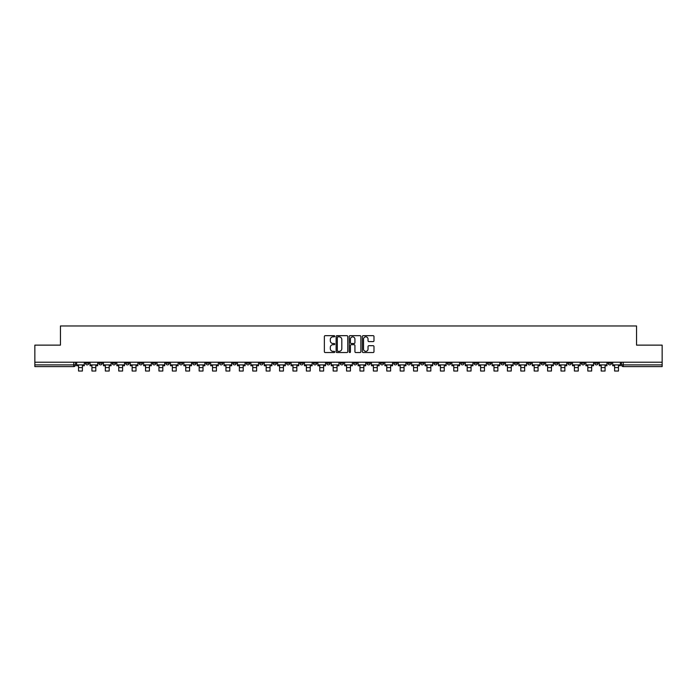 <?xml version="1.0" encoding="UTF-8"?>
<svg xmlns="http://www.w3.org/2000/svg" width="697" height="697" viewBox="0 0 697 697"><rect width="100%" height="100%" fill="white"/><g stroke="black" fill="none" stroke-linecap="round" stroke-linejoin="round"><path stroke-width="1.05" d="M334.752 336.259A0.592 0.592 0 0 0 334.168 335.666L325.203 335.666A0.845 0.845 0 0 0 324.366 336.512L324.366 351.689A0.845 0.845 0 0 0 325.203 352.534L334.168 352.534A0.592 0.592 0 0 0 334.752 351.941A0.592 0.592 0 0 0 334.168 351.349L333.009 351.349A2.701 2.701 0 0 1 330.308 348.648L330.308 347.385A2.701 2.701 0 0 1 333.009 344.684L334.168 344.684A0.592 0.592 0 0 0 334.752 344.1A0.592 0.592 0 0 0 334.168 343.508L333.009 343.508A2.701 2.701 0 0 1 330.308 340.807L330.308 339.544A2.701 2.701 0 0 1 333.009 336.843L334.168 336.843A0.592 0.592 0 0 0 334.752 336.259M527.707 362.222L527.707 363.172L531.14 363.172A1.716 1.716 0 0 1 529.424 364.888A1.716 1.716 0 0 1 527.707 363.172L527.707 362.222M447.291 362.222L447.291 363.172L450.732 363.172A1.716 1.716 0 0 1 449.016 364.888A1.716 1.716 0 0 1 447.291 363.172L447.291 362.222M433.891 362.222L433.891 363.172L437.333 363.172A1.716 1.716 0 0 1 435.608 364.888A1.716 1.716 0 0 1 433.891 363.172L433.891 362.222M353.484 362.222L353.484 363.172L356.916 363.172A1.716 1.716 0 0 1 355.2 364.888A1.716 1.716 0 0 1 353.484 363.172L353.484 362.222M340.084 362.222L340.084 363.172L343.516 363.172A1.716 1.716 0 0 1 341.8 364.888A1.716 1.716 0 0 1 340.084 363.172L340.084 362.222M326.675 362.222L326.675 363.172L330.117 363.172A1.716 1.716 0 0 1 328.4 364.888A1.716 1.716 0 0 1 326.675 363.172L326.675 362.222M299.876 362.222L299.876 363.172L303.308 363.172A1.716 1.716 0 0 1 301.592 364.888A1.716 1.716 0 0 1 299.876 363.172L299.876 362.222M273.076 363.172L273.076 362.222L273.076 363.172A1.716 1.716 0 0 0 274.792 364.888A1.716 1.716 0 0 1 273.076 363.172L276.509 363.172A1.716 1.716 0 0 1 274.792 364.888A1.716 1.716 0 0 0 276.509 363.172L276.509 362.222L276.509 363.172M259.667 363.172L259.667 362.222L259.667 363.172A1.716 1.716 0 0 0 261.392 364.888A1.716 1.716 0 0 1 259.667 363.172L263.109 363.172A1.716 1.716 0 0 1 261.392 364.888M246.268 363.172L246.268 362.222L246.268 363.172A1.716 1.716 0 0 0 247.984 364.888A1.716 1.716 0 0 1 246.268 363.172L249.709 363.172A1.716 1.716 0 0 1 247.984 364.888A1.716 1.716 0 0 0 249.709 363.172L249.709 362.222L249.709 363.172M232.868 362.222L232.868 363.172L236.3 363.172A1.716 1.716 0 0 1 234.584 364.888A1.716 1.716 0 0 1 232.868 363.172L232.868 362.222M219.468 362.222L219.468 363.172L222.901 363.172A1.716 1.716 0 0 1 221.184 364.888A1.716 1.716 0 0 1 219.468 363.172L219.468 362.222M206.068 362.222L206.068 363.172L209.501 363.172A1.716 1.716 0 0 1 207.784 364.888A1.716 1.716 0 0 1 206.068 363.172L206.068 362.222M192.66 363.172L192.66 362.222L192.66 363.172A1.716 1.716 0 0 0 194.385 364.888A1.716 1.716 0 0 1 192.66 363.172L196.101 363.172A1.716 1.716 0 0 1 194.385 364.888M165.86 363.172L165.86 362.222L165.86 363.172A1.716 1.716 0 0 0 167.576 364.888A1.716 1.716 0 0 1 165.86 363.172L169.293 363.172A1.716 1.716 0 0 1 167.576 364.888A1.716 1.716 0 0 0 169.293 363.172L169.293 362.222L169.293 363.172M152.46 363.172L152.46 362.222L152.46 363.172A1.716 1.716 0 0 0 154.176 364.888A1.716 1.716 0 0 1 152.46 363.172L155.893 363.172A1.716 1.716 0 0 1 154.176 364.888A1.716 1.716 0 0 0 155.893 363.172L155.893 362.222L155.893 363.172M139.06 363.172L139.06 362.222L139.06 363.172A1.716 1.716 0 0 0 140.777 364.888A1.716 1.716 0 0 1 139.06 363.172L142.493 363.172A1.716 1.716 0 0 1 140.777 364.888A1.716 1.716 0 0 0 142.493 363.172L142.493 362.222L142.493 363.172M125.652 363.172L125.652 362.222L125.652 363.172A1.716 1.716 0 0 0 127.377 364.888A1.716 1.716 0 0 1 125.652 363.172L129.093 363.172A1.716 1.716 0 0 1 127.377 364.888M112.252 363.172L112.252 362.222L112.252 363.172A1.716 1.716 0 0 0 113.968 364.888A1.716 1.716 0 0 1 112.252 363.172L115.693 363.172A1.716 1.716 0 0 1 113.968 364.888A1.716 1.716 0 0 0 115.693 363.172L115.693 362.222L115.693 363.172M98.852 363.172L98.852 362.222L98.852 363.172A1.716 1.716 0 0 0 100.568 364.888A1.716 1.716 0 0 1 98.852 363.172L102.285 363.172A1.716 1.716 0 0 1 100.568 364.888A1.716 1.716 0 0 0 102.285 363.172L102.285 362.222L102.285 363.172M373.148 341.608A0.845 0.845 0 0 0 373.984 340.763L373.984 336.512A0.845 0.845 0 0 0 373.148 335.666L363.189 335.666A0.845 0.845 0 0 0 362.353 336.512L362.353 351.689A0.845 0.845 0 0 0 363.189 352.534L373.148 352.534A0.845 0.845 0 0 0 373.984 351.689L373.984 346.54A0.845 0.845 0 0 0 373.148 345.703L368.887 345.703A0.845 0.845 0 0 0 368.042 346.54L368.042 349.092A2.257 2.257 0 0 1 365.786 351.349A2.257 2.257 0 0 1 363.529 349.092L363.529 339.099A2.257 2.257 0 0 1 365.786 336.843A2.257 2.257 0 0 1 368.042 339.099L368.042 340.763A0.845 0.845 0 0 0 368.887 341.608L373.148 341.608M34.85 362.222L34.85 345.128L60.447 345.128L60.447 325.969L636.553 325.969L636.553 345.128L662.15 345.128L662.15 362.222L34.85 362.222L34.85 364.888L75.485 364.888L75.485 362.222L75.485 364.888A1.716 1.716 0 0 1 73.769 366.605L34.85 366.605L34.85 364.888M347.759 336.512A0.845 0.845 0 0 0 346.923 335.666L336.965 335.666A0.845 0.845 0 0 0 336.128 336.512L336.128 351.689A0.845 0.845 0 0 0 336.965 352.534L346.923 352.534A0.845 0.845 0 0 0 347.759 351.689L347.759 336.512M350.077 335.666L360.035 335.666A0.845 0.845 0 0 1 360.872 336.512L360.872 351.689A0.845 0.845 0 0 1 360.035 352.534L355.775 352.534A0.845 0.845 0 0 1 354.93 351.689L354.93 345.529A0.845 0.845 0 0 0 354.085 344.684L351.262 344.684A0.845 0.845 0 0 0 350.417 345.529L350.417 351.941A0.592 0.592 0 0 1 349.824 352.534A0.592 0.592 0 0 1 349.241 351.941L349.241 336.512A0.845 0.845 0 0 1 350.077 335.666M621.515 362.222L621.515 364.888L662.15 364.888L662.15 366.605L623.231 366.605A1.716 1.716 0 0 1 621.515 364.888A1.716 1.716 0 0 0 623.231 366.605L623.231 362.222M662.15 362.222L662.15 364.888M611.548 362.222L611.548 363.172A1.716 1.716 0 0 1 609.831 364.888A1.716 1.716 0 0 1 608.115 363.172L611.548 363.172M608.115 362.222L608.115 363.172M598.148 363.172L598.148 362.222L598.148 363.172A1.716 1.716 0 0 1 596.432 364.888A1.716 1.716 0 0 1 594.715 363.172L598.148 363.172A1.716 1.716 0 0 1 596.432 364.888M594.715 362.222L594.715 363.172M584.748 362.222L584.748 363.172A1.716 1.716 0 0 1 583.032 364.888A1.716 1.716 0 0 1 581.307 363.172A1.716 1.716 0 0 0 583.032 364.888M581.307 362.222L581.307 363.172L584.748 363.172M571.348 362.222L571.348 363.172A1.716 1.716 0 0 1 569.623 364.888A1.716 1.716 0 0 1 567.907 363.172L571.348 363.172A1.716 1.716 0 0 1 569.623 364.888M567.907 362.222L567.907 363.172M557.94 362.222L557.94 363.172A1.716 1.716 0 0 1 556.223 364.888A1.716 1.716 0 0 1 554.507 363.172A1.716 1.716 0 0 0 556.223 364.888M554.507 362.222L554.507 363.172L557.94 363.172M544.54 362.222L544.54 363.172A1.716 1.716 0 0 1 542.824 364.888A1.716 1.716 0 0 1 541.107 363.172L544.54 363.172M541.107 362.222L541.107 363.172M531.14 362.222L531.14 363.172A1.716 1.716 0 0 1 529.424 364.888M517.74 362.222L517.74 363.172A1.716 1.716 0 0 1 516.024 364.888A1.716 1.716 0 0 1 514.299 363.172L517.74 363.172M514.299 362.222L514.299 363.172M504.34 362.222L504.34 363.172A1.716 1.716 0 0 1 502.615 364.888A1.716 1.716 0 0 1 500.899 363.172L504.34 363.172M500.899 362.222L500.899 363.172M490.932 362.222L490.932 363.172A1.716 1.716 0 0 1 489.216 364.888A1.716 1.716 0 0 1 487.499 363.172A1.716 1.716 0 0 0 489.216 364.888M487.499 362.222L487.499 363.172L490.932 363.172M477.532 362.222L477.532 363.172A1.716 1.716 0 0 1 475.816 364.888A1.716 1.716 0 0 1 474.099 363.172L477.532 363.172M474.099 362.222L474.099 363.172M464.132 362.222L464.132 363.172A1.716 1.716 0 0 1 462.416 364.888A1.716 1.716 0 0 1 460.7 363.172L464.132 363.172M460.7 362.222L460.7 363.172M450.732 362.222L450.732 363.172M437.333 362.222L437.333 363.172L437.333 362.222M423.924 362.222L423.924 363.172A1.716 1.716 0 0 1 422.208 364.888A1.716 1.716 0 0 1 420.491 363.172L423.924 363.172M420.491 362.222L420.491 363.172M410.524 362.222L410.524 363.172A1.716 1.716 0 0 1 408.808 364.888A1.716 1.716 0 0 1 407.092 363.172L410.524 363.172M407.092 362.222L407.092 363.172M397.124 362.222L397.124 363.172A1.716 1.716 0 0 1 395.408 364.888A1.716 1.716 0 0 1 393.692 363.172L397.124 363.172M393.692 362.222L393.692 363.172M383.725 362.222L383.725 363.172A1.716 1.716 0 0 1 382.008 364.888A1.716 1.716 0 0 1 380.283 363.172L383.725 363.172M380.283 362.222L380.283 363.172M370.325 362.222L370.325 363.172A1.716 1.716 0 0 1 368.6 364.888A1.716 1.716 0 0 1 366.883 363.172L370.325 363.172M366.883 362.222L366.883 363.172M356.916 362.222L356.916 363.172A1.716 1.716 0 0 1 355.2 364.888M343.516 362.222L343.516 363.172M330.117 363.172L330.117 362.222L330.117 363.172A1.716 1.716 0 0 1 328.4 364.888M316.717 362.222L316.717 363.172A1.716 1.716 0 0 1 314.992 364.888A1.716 1.716 0 0 1 313.275 363.172A1.716 1.716 0 0 0 314.992 364.888A1.716 1.716 0 0 0 316.717 363.172L313.275 363.172L313.275 362.222M303.308 363.172L303.308 362.222L303.308 363.172A1.716 1.716 0 0 1 301.592 364.888M289.908 362.222L289.908 363.172A1.716 1.716 0 0 1 288.192 364.888A1.716 1.716 0 0 1 286.476 363.172A1.716 1.716 0 0 0 288.192 364.888M286.476 362.222L286.476 363.172L289.908 363.172M263.109 362.222L263.109 363.172L263.109 362.222M236.3 363.172L236.3 362.222L236.3 363.172A1.716 1.716 0 0 1 234.584 364.888M222.901 363.172L222.901 362.222L222.901 363.172A1.716 1.716 0 0 1 221.184 364.888M209.501 363.172L209.501 362.222L209.501 363.172A1.716 1.716 0 0 1 207.784 364.888M196.101 362.222L196.101 363.172L196.101 362.222M182.701 363.172L182.701 362.222L182.701 363.172A1.716 1.716 0 0 1 180.976 364.888A1.716 1.716 0 0 1 179.26 363.172L182.701 363.172A1.716 1.716 0 0 1 180.976 364.888M179.26 362.222L179.26 363.172M129.093 362.222L129.093 363.172L129.093 362.222M88.885 362.222L88.885 363.172A1.716 1.716 0 0 1 87.169 364.888A1.716 1.716 0 0 1 85.452 363.172A1.716 1.716 0 0 0 87.169 364.888A1.716 1.716 0 0 0 88.885 363.172L88.885 362.222M85.452 362.222L85.452 363.172L88.885 363.172M73.769 362.222L73.769 366.605A1.716 1.716 0 0 0 75.485 364.888M337.897 336.843A0.592 0.592 0 0 0 337.304 337.435L337.304 350.757A0.592 0.592 0 0 0 337.897 351.349L339.117 351.349A2.701 2.701 0 0 0 341.818 348.648L341.818 339.544A2.701 2.701 0 0 0 339.117 336.843L337.897 336.843M354.93 339.143A2.257 2.257 0 0 0 352.673 336.886A2.257 2.257 0 0 0 350.417 339.143L350.417 342.663A0.845 0.845 0 0 0 351.262 343.508L354.085 343.508A0.845 0.845 0 0 0 354.93 342.663L354.93 339.143M76.644 364.888L84.293 364.888L84.293 365.742L82.403 365.742L82.403 371.031L78.534 371.031L78.534 365.742L76.644 365.742L76.644 362.222M84.293 364.888L84.293 362.222M90.044 364.888L97.693 364.888L97.693 365.742L95.803 365.742L95.803 371.031L91.934 371.031L91.934 365.742L90.044 365.742L90.044 362.222M97.693 364.888L97.693 362.222M103.444 364.888L111.093 364.888L111.093 365.742L109.202 365.742L109.202 371.031L105.334 371.031L105.334 365.742L103.444 365.742L103.444 362.222M111.093 364.888L111.093 362.222M116.852 364.888L124.493 364.888L124.493 365.742L122.602 365.742L122.602 371.031L118.743 371.031L118.743 365.742L116.852 365.742L116.852 362.222M124.493 364.888L124.493 362.222M130.252 364.888L137.893 364.888L137.893 365.742L136.011 365.742L136.011 371.031L132.142 371.031L132.142 365.742L130.252 365.742L130.252 362.222M137.893 364.888L137.893 362.222M143.652 364.888L151.301 364.888L151.301 365.742L149.411 365.742L149.411 371.031L145.542 371.031L145.542 365.742L143.652 365.742L143.652 362.222M151.301 364.888L151.301 362.222M157.052 364.888L164.701 364.888L164.701 365.742L162.81 365.742L162.81 371.031L158.942 371.031L158.942 365.742L157.052 365.742L157.052 362.222M164.701 364.888L164.701 362.222M170.46 364.888L178.101 364.888L178.101 365.742L176.21 365.742L176.21 371.031L172.342 371.031L172.342 365.742L170.46 365.742L170.46 362.222M178.101 364.888L178.101 362.222M183.86 364.888L191.501 364.888L191.501 365.742L189.61 365.742L189.61 371.031L185.75 371.031L185.75 365.742L183.86 365.742L183.86 362.222M191.501 364.888L191.501 362.222M197.26 364.888L204.901 364.888L204.901 365.742L203.019 365.742L203.019 371.031L199.15 371.031L199.15 365.742L197.26 365.742L197.26 362.222M204.901 364.888L204.901 362.222M210.66 364.888L218.309 364.888L218.309 365.742L216.418 365.742L216.418 371.031L212.55 371.031L212.55 365.742L210.66 365.742L210.66 362.222M218.309 364.888L218.309 362.222M224.059 364.888L231.709 364.888L231.709 365.742L229.818 365.742L229.818 371.031L225.95 371.031L225.95 365.742L224.059 365.742L224.059 362.222M231.709 364.888L231.709 362.222M237.468 364.888L245.109 364.888L245.109 365.742L243.218 365.742L243.218 371.031L239.35 371.031L239.35 365.742L237.468 365.742L237.468 362.222M245.109 364.888L245.109 362.222M250.868 364.888L258.509 364.888L258.509 365.742L256.618 365.742L256.618 371.031L252.758 371.031L252.758 365.742L250.868 365.742L250.868 362.222M258.509 364.888L258.509 362.222M264.268 364.888L271.917 364.888L271.917 365.742L270.027 365.742L270.027 371.031L266.158 371.031L266.158 365.742L264.268 365.742L264.268 362.222M271.917 364.888L271.917 362.222M277.667 364.888L285.317 364.888L285.317 365.742L283.426 365.742L283.426 371.031L279.558 371.031L279.558 365.742L277.667 365.742L277.667 362.222M285.317 364.888L285.317 362.222M291.067 364.888L298.717 364.888L298.717 365.742L296.826 365.742L296.826 371.031L292.958 371.031L292.958 365.742L291.067 365.742L291.067 362.222M298.717 364.888L298.717 362.222M304.476 364.888L312.117 364.888L312.117 365.742L310.226 365.742L310.226 371.031L306.366 371.031L306.366 365.742L304.476 365.742L304.476 362.222M312.117 364.888L312.117 362.222M317.876 364.888L325.516 364.888L325.516 365.742L323.626 365.742L323.626 371.031L319.766 371.031L319.766 365.742L317.876 365.742L317.876 362.222M325.516 364.888L325.516 362.222M331.275 364.888L338.925 364.888L338.925 365.742L337.034 365.742L337.034 371.031L333.166 371.031L333.166 365.742L331.275 365.742L331.275 362.222M338.925 364.888L338.925 362.222M344.675 364.888L352.325 364.888L352.325 365.742L350.434 365.742L350.434 371.031L346.566 371.031L346.566 365.742L344.675 365.742L344.675 362.222M352.325 364.888L352.325 362.222M358.075 364.888L365.725 364.888L365.725 365.742L363.834 365.742L363.834 371.031L359.966 371.031L359.966 365.742L358.075 365.742L358.075 362.222M365.725 364.888L365.725 362.222M371.484 364.888L379.124 364.888L379.124 365.742L377.234 365.742L377.234 371.031L373.374 371.031L373.374 365.742L371.484 365.742L371.484 362.222M379.124 364.888L379.124 362.222M384.883 364.888L392.524 364.888L392.524 365.742L390.634 365.742L390.634 371.031L386.774 371.031L386.774 365.742L384.883 365.742L384.883 362.222M392.524 364.888L392.524 362.222M398.283 364.888L405.933 364.888L405.933 365.742L404.042 365.742L404.042 371.031L400.174 371.031L400.174 365.742L398.283 365.742L398.283 362.222M405.933 364.888L405.933 362.222M411.683 364.888L419.333 364.888L419.333 365.742L417.442 365.742L417.442 371.031L413.574 371.031L413.574 365.742L411.683 365.742L411.683 362.222M419.333 364.888L419.333 362.222M425.083 364.888L432.732 364.888L432.732 365.742L430.842 365.742L430.842 371.031L426.973 371.031L426.973 365.742L425.083 365.742L425.083 362.222M432.732 364.888L432.732 362.222M438.491 364.888L446.132 364.888L446.132 365.742L444.242 365.742L444.242 371.031L440.382 371.031L440.382 365.742L438.491 365.742L438.491 362.222M446.132 364.888L446.132 362.222M451.891 364.888L459.532 364.888L459.532 365.742L457.65 365.742L457.65 371.031L453.782 371.031L453.782 365.742L451.891 365.742L451.891 362.222M459.532 364.888L459.532 362.222M465.291 364.888L472.941 364.888L472.941 365.742L471.05 365.742L471.05 371.031L467.182 371.031L467.182 365.742L465.291 365.742L465.291 362.222M472.941 364.888L472.941 362.222M478.691 364.888L486.34 364.888L486.34 365.742L484.45 365.742L484.45 371.031L480.582 371.031L480.582 365.742L478.691 365.742L478.691 362.222M486.34 364.888L486.34 362.222M492.099 364.888L499.74 364.888L499.74 365.742L497.85 365.742L497.85 371.031L493.981 371.031L493.981 365.742L492.099 365.742L492.099 362.222M499.74 364.888L499.74 362.222M505.499 364.888L513.14 364.888L513.14 365.742L511.249 365.742L511.249 371.031L507.39 371.031L507.39 365.742L505.499 365.742L505.499 362.222M513.14 364.888L513.14 362.222M518.899 364.888L526.54 364.888L526.54 365.742L524.658 365.742L524.658 371.031L520.79 371.031L520.79 365.742L518.899 365.742L518.899 362.222M526.54 364.888L526.54 362.222M532.299 364.888L539.948 364.888L539.948 365.742L538.058 365.742L538.058 371.031L534.19 371.031L534.19 365.742L532.299 365.742L532.299 362.222M539.948 364.888L539.948 362.222M545.699 364.888L553.348 364.888L553.348 365.742L551.458 365.742L551.458 371.031L547.589 371.031L547.589 365.742L545.699 365.742L545.699 362.222M553.348 364.888L553.348 362.222M559.107 364.888L566.748 364.888L566.748 365.742L564.858 365.742L564.858 371.031L560.989 371.031L560.989 365.742L559.107 365.742L559.107 362.222M566.748 364.888L566.748 362.222M572.507 364.888L580.148 364.888L580.148 365.742L578.257 365.742L578.257 371.031L574.398 371.031L574.398 365.742L572.507 365.742L572.507 362.222M580.148 364.888L580.148 362.222M585.907 364.888L593.556 364.888L593.556 365.742L591.666 365.742L591.666 371.031L587.798 371.031L587.798 365.742L585.907 365.742L585.907 362.222M593.556 364.888L593.556 362.222M599.307 364.888L606.956 364.888L606.956 365.742L605.066 365.742L605.066 371.031L601.197 371.031L601.197 365.742L599.307 365.742L599.307 362.222M606.956 364.888L606.956 362.222M612.707 364.888L620.356 364.888L620.356 365.742L618.466 365.742L618.466 371.031L614.597 371.031L614.597 365.742L612.707 365.742L612.707 362.222M620.356 364.888L620.356 362.222M78.534 367.589L82.403 367.589M78.534 371.031L82.403 371.031M91.934 367.589L95.803 367.589M91.934 371.031L95.803 371.031M105.334 367.589L109.202 367.589M105.334 371.031L109.202 371.031M118.743 367.589L122.602 367.589M118.743 371.031L122.602 371.031M132.142 367.589L136.011 367.589M132.142 371.031L136.011 371.031M145.542 367.589L149.411 367.589M145.542 371.031L149.411 371.031M158.942 367.589L162.81 367.589M158.942 371.031L162.81 371.031M172.342 367.589L176.21 367.589M172.342 371.031L176.21 371.031M185.75 367.589L189.61 367.589M185.75 371.031L189.61 371.031M199.15 367.589L203.019 367.589M199.15 371.031L203.019 371.031M212.55 367.589L216.418 367.589M212.55 371.031L216.418 371.031M225.95 367.589L229.818 367.589M225.95 371.031L229.818 371.031M239.35 367.589L243.218 367.589M239.35 371.031L243.218 371.031M252.758 367.589L256.618 367.589M252.758 371.031L256.618 371.031M266.158 367.589L270.027 367.589M266.158 371.031L270.027 371.031M279.558 367.589L283.426 367.589M279.558 371.031L283.426 371.031M292.958 367.589L296.826 367.589M292.958 371.031L296.826 371.031M306.366 367.589L310.226 367.589M306.366 371.031L310.226 371.031M319.766 367.589L323.626 367.589M319.766 371.031L323.626 371.031M333.166 367.589L337.034 367.589M333.166 371.031L337.034 371.031M346.566 367.589L350.434 367.589M346.566 371.031L350.434 371.031M359.966 367.589L363.834 367.589M359.966 371.031L363.834 371.031M373.374 367.589L377.234 367.589M373.374 371.031L377.234 371.031M386.774 367.589L390.634 367.589M386.774 371.031L390.634 371.031M400.174 367.589L404.042 367.589M400.174 371.031L404.042 371.031M413.574 367.589L417.442 367.589M413.574 371.031L417.442 371.031M426.973 367.589L430.842 367.589M426.973 371.031L430.842 371.031M440.382 367.589L444.242 367.589M440.382 371.031L444.242 371.031M453.782 367.589L457.65 367.589M453.782 371.031L457.65 371.031M467.182 367.589L471.05 367.589M467.182 371.031L471.05 371.031M480.582 367.589L484.45 367.589M480.582 371.031L484.45 371.031M493.981 367.589L497.85 367.589M493.981 371.031L497.85 371.031M507.39 367.589L511.249 367.589M507.39 371.031L511.249 371.031M520.79 367.589L524.658 367.589M520.79 371.031L524.658 371.031M534.19 367.589L538.058 367.589M534.19 371.031L538.058 371.031M547.589 367.589L551.458 367.589M547.589 371.031L551.458 371.031M560.989 367.589L564.858 367.589M560.989 371.031L564.858 371.031M574.398 367.589L578.257 367.589M574.398 371.031L578.257 371.031M587.798 367.589L591.666 367.589M587.798 371.031L591.666 371.031M601.197 367.589L605.066 367.589M601.197 371.031L605.066 371.031M614.597 367.589L618.466 367.589M614.597 371.031L618.466 371.031"/></g></svg>
